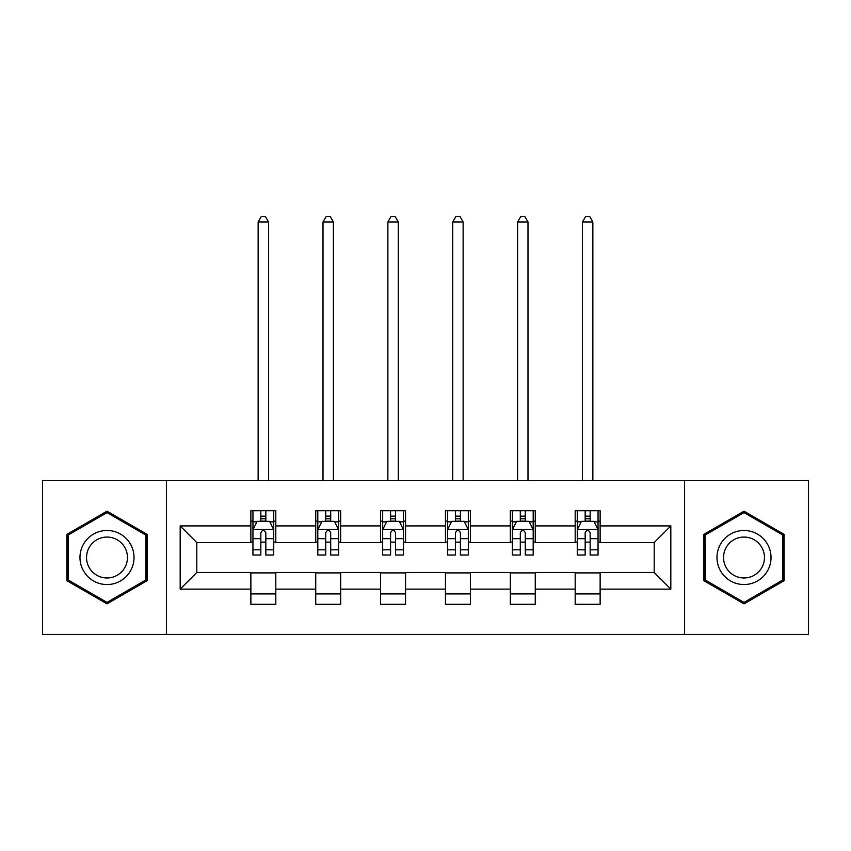 <?xml version="1.0" encoding="UTF-8"?>
<svg xmlns="http://www.w3.org/2000/svg" width="851" height="851" viewBox="0 0 851 851"><rect width="100%" height="100%" fill="white"/><g stroke="black" fill="none" stroke-linecap="round" stroke-linejoin="round"><path stroke-width="1.28" d="M684.544 634.442L808.45 634.442L808.45 480.592L684.544 480.592L684.544 634.442L166.456 634.442L166.456 480.592L42.55 480.592L42.55 634.442L166.456 634.442M684.544 480.592L166.456 480.592M600.136 525.918L600.136 510.738L575.191 510.738L575.191 525.918L535.268 525.918L535.268 510.738L510.323 510.738L510.323 525.918L470.401 525.918L470.401 510.738L445.456 510.738L445.456 525.918L405.544 525.918L405.544 510.738L380.599 510.738L380.599 525.918L340.677 525.918L340.677 510.738L315.732 510.738L315.732 525.918L275.809 525.918L275.809 510.738L250.864 510.738L250.864 525.918L180.178 525.918L180.178 589.115L196.815 572.489L250.864 572.489L250.864 604.295L275.809 604.295L275.809 572.489L315.732 572.489L315.732 604.295L340.677 604.295L340.677 572.489L380.599 572.489L380.599 604.295L405.544 604.295L405.544 572.489L445.456 572.489L445.456 604.295L470.401 604.295L470.401 572.489L510.323 572.489L510.323 604.295L535.268 604.295L535.268 572.489L575.191 572.489L575.191 604.295L600.136 604.295L600.136 572.489L654.185 572.489L654.185 542.544L600.136 542.544L600.136 525.918L670.822 525.918L670.822 589.115L600.136 589.115M575.191 589.115L535.268 589.115M510.323 589.115L470.401 589.115M445.456 589.115L405.544 589.115M380.599 589.115L340.677 589.115M315.732 589.115L275.809 589.115M250.864 589.115L180.178 589.115M575.191 525.918L575.191 542.544L535.268 542.544L535.268 525.918M510.323 525.918L510.323 542.544L470.401 542.544L470.401 525.918M445.456 525.918L445.456 542.544L405.544 542.544L405.544 525.918M380.599 525.918L380.599 542.544L340.677 542.544L340.677 525.918M315.732 525.918L315.732 542.544L275.809 542.544L275.809 525.918M250.864 525.918L250.864 542.544L196.815 542.544L180.178 525.918M196.815 542.544L196.815 572.489M670.822 589.115L654.185 572.489M654.185 542.544L670.822 525.918M250.864 521.131L252.949 521.131M260.842 521.131L265.831 521.131M273.735 521.131L275.809 521.131M250.864 542.13L252.949 542.13M260.842 542.13L265.831 542.13M273.735 542.13L275.809 542.13M250.864 572.904L275.809 572.904M250.864 593.902L275.809 593.902M315.732 572.904L340.677 572.904M315.732 593.902L340.677 593.902M315.732 521.131L317.806 521.131M325.71 521.131L330.699 521.131M338.602 521.131L340.677 521.131M315.732 542.13L317.806 542.13M325.71 542.13L330.699 542.13M338.602 542.13L340.677 542.13M380.599 572.904L405.544 572.904M380.599 593.902L405.544 593.902M380.599 521.131L382.673 521.131M390.577 521.131L395.566 521.131M403.459 521.131L405.544 521.131M380.599 542.13L382.673 542.13M390.577 542.13L395.566 542.13M403.459 542.13L405.544 542.13M445.456 572.904L470.401 572.904M445.456 593.902L470.401 593.902M445.456 521.131L447.541 521.131M455.434 521.131L460.423 521.131M468.327 521.131L470.401 521.131M445.456 542.13L447.541 542.13M455.434 542.13L460.423 542.13M468.327 542.13L470.401 542.13M510.323 572.904L535.268 572.904M510.323 593.902L535.268 593.902M510.323 521.131L512.398 521.131M520.301 521.131L525.29 521.131M533.194 521.131L535.268 521.131M510.323 542.13L512.398 542.13M520.301 542.13L525.29 542.13M533.194 542.13L535.268 542.13M575.191 572.904L600.136 572.904M575.191 593.902L600.136 593.902M575.191 521.131L577.265 521.131M585.169 521.131L590.158 521.131M598.051 521.131L600.136 521.131M575.191 542.13L577.265 542.13M585.169 542.13L590.158 542.13M598.051 542.13L600.136 542.13M107.003 603.848L147.127 580.68L147.127 534.354L107.003 511.185L66.878 534.354L66.878 580.68L107.003 603.848M784.122 534.354L743.997 511.185L703.873 534.354L703.873 580.68L743.997 603.848L784.122 580.68L784.122 534.354M265.831 516.142L260.842 516.142M273.735 549.81L265.831 549.81L265.831 555.022L273.735 555.022L273.735 529.662L269.576 521.344L257.098 521.344L252.949 529.662L252.949 555.022L260.842 555.022L260.842 549.81L252.949 549.81M252.949 529.662L252.949 510.738M273.735 529.662L273.735 510.738M260.842 521.344L260.842 510.738M265.831 510.738L265.831 521.344M265.831 549.81L265.831 532.779C264.172 529.577 262.512 529.577 260.842 532.779L260.842 549.81M268.533 480.592L268.533 221.962L258.14 221.962L258.14 480.592M258.14 221.962L261.257 216.558L265.416 216.558L268.533 221.962M130.405 571.032A27.03 27.03 0 0 0 120.512 534.109A27.03 27.03 0 0 0 83.589 544.002A27.03 27.03 0 0 0 93.482 580.925A27.03 27.03 0 0 0 130.405 571.032M124.725 567.745A20.467 20.467 0 0 0 117.225 539.8A20.467 20.467 0 0 0 89.281 547.289A20.467 20.467 0 0 0 96.769 575.233A20.467 20.467 0 0 0 124.725 567.745M68.123 579.957L68.123 535.066L107.003 512.621L145.872 535.066L145.872 579.957L107.003 602.412L68.123 579.957M743.997 530.492A27.03 27.03 0 0 0 716.978 557.511A27.03 27.03 0 0 0 743.997 584.541A27.03 27.03 0 0 0 771.027 557.511A27.03 27.03 0 0 0 743.997 530.492M743.997 537.055A20.467 20.467 0 0 0 723.541 557.511A20.467 20.467 0 0 0 743.997 577.978A20.467 20.467 0 0 0 764.464 557.511A20.467 20.467 0 0 0 743.997 537.055M782.877 579.957L743.997 602.412L705.128 579.957L705.128 535.066L743.997 512.621L782.877 535.066L782.877 579.957M330.699 516.142L325.71 516.142M338.602 549.81L330.699 549.81L330.699 555.022L338.602 555.022L338.602 529.662L334.443 521.344L321.965 521.344L317.806 529.662L317.806 555.022L325.71 555.022L325.71 549.81L317.806 549.81M317.806 529.662L317.806 510.738M338.602 529.662L338.602 510.738M325.71 521.344L325.71 510.738M330.699 510.738L330.699 521.344M330.699 549.81L330.699 532.779C329.039 529.577 327.369 529.577 325.71 532.779L325.71 549.81M333.401 480.592L333.401 221.962L323.008 221.962L323.008 480.592M323.008 221.962L326.124 216.558L330.284 216.558L333.401 221.962M395.566 516.142L390.577 516.142M403.459 549.81L395.566 549.81L395.566 555.022L403.459 555.022L403.459 529.662L399.3 521.344L386.833 521.344L382.673 529.662L382.673 555.022L390.577 555.022L390.577 549.81L382.673 549.81M382.673 529.662L382.673 510.738M403.459 529.662L403.459 510.738M390.577 521.344L390.577 510.738M395.566 510.738L395.566 521.344M395.566 549.81L395.566 532.779C393.907 529.577 392.237 529.577 390.577 532.779L390.577 549.81M398.268 480.592L398.268 221.962L387.875 221.962L387.875 480.592M387.875 221.962L390.992 216.558L395.151 216.558L398.268 221.962M460.423 516.142L455.434 516.142M468.327 549.81L460.423 549.81L460.423 555.022L468.327 555.022L468.327 529.662L464.167 521.344L451.7 521.344L447.541 529.662L447.541 555.022L455.434 555.022L455.434 549.81L447.541 549.81M447.541 529.662L447.541 510.738M468.327 529.662L468.327 510.738M455.434 521.344L455.434 510.738M460.423 510.738L460.423 521.344M460.423 549.81L460.423 532.779C458.763 529.577 457.104 529.577 455.434 532.779L455.434 549.81M463.125 480.592L463.125 221.962L452.732 221.962L452.732 480.592M452.732 221.962L455.849 216.558L460.008 216.558L463.125 221.962M525.29 516.142L520.301 516.142M533.194 549.81L525.29 549.81L525.29 555.022L533.194 555.022L533.194 529.662L529.035 521.344L516.557 521.344L512.398 529.662L512.398 555.022L520.301 555.022L520.301 549.81L512.398 549.81M512.398 529.662L512.398 510.738M533.194 529.662L533.194 510.738M520.301 521.344L520.301 510.738M525.29 510.738L525.29 521.344M525.29 549.81L525.29 532.779C523.631 529.577 521.971 529.577 520.301 532.779L520.301 549.81M527.992 480.592L527.992 221.962L517.599 221.962L517.599 480.592M517.599 221.962L520.716 216.558L524.876 216.558L527.992 221.962M590.158 516.142L585.169 516.142M598.051 549.81L590.158 549.81L590.158 555.022L598.051 555.022L598.051 529.662L593.902 521.344L581.424 521.344L577.265 529.662L577.265 555.022L585.169 555.022L585.169 549.81L577.265 549.81M577.265 529.662L577.265 510.738M598.051 529.662L598.051 510.738M585.169 521.344L585.169 510.738M590.158 510.738L590.158 521.344M590.158 549.81L590.158 532.779C588.498 529.577 586.828 529.577 585.169 532.779L585.169 549.81M592.86 480.592L592.86 221.962L582.467 221.962L582.467 480.592M582.467 221.962L585.584 216.558L589.743 216.558L592.86 221.962M273.628 529.45L253.045 529.45M252.949 521.844L256.853 521.844M269.82 521.844L273.735 521.844M260.842 538.662L252.949 538.662M273.735 538.662L265.831 538.662M265.831 518.791L260.842 518.791M338.496 529.45L317.912 529.45M317.806 521.844L321.721 521.844M334.688 521.844L338.602 521.844M325.71 538.662L317.806 538.662M338.602 538.662L330.699 538.662M330.699 518.791L325.71 518.791M403.363 529.45L382.78 529.45M382.673 521.844L386.577 521.844M399.555 521.844L403.459 521.844M390.577 538.662L382.673 538.662M403.459 538.662L395.566 538.662M395.566 518.791L390.577 518.791M468.22 529.45L447.637 529.45M447.541 521.844L451.445 521.844M464.423 521.844L468.327 521.844M455.434 538.662L447.541 538.662M468.327 538.662L460.423 538.662M460.423 518.791L455.434 518.791M533.088 529.45L512.504 529.45M512.398 521.844L516.312 521.844M529.279 521.844L533.194 521.844M520.301 538.662L512.398 538.662M533.194 538.662L525.29 538.662M525.29 518.791L520.301 518.791M597.955 529.45L577.372 529.45M577.265 521.844L581.18 521.844M594.147 521.844L598.051 521.844M585.169 538.662L577.265 538.662M598.051 538.662L590.158 538.662M590.158 518.791L585.169 518.791"/></g></svg>
